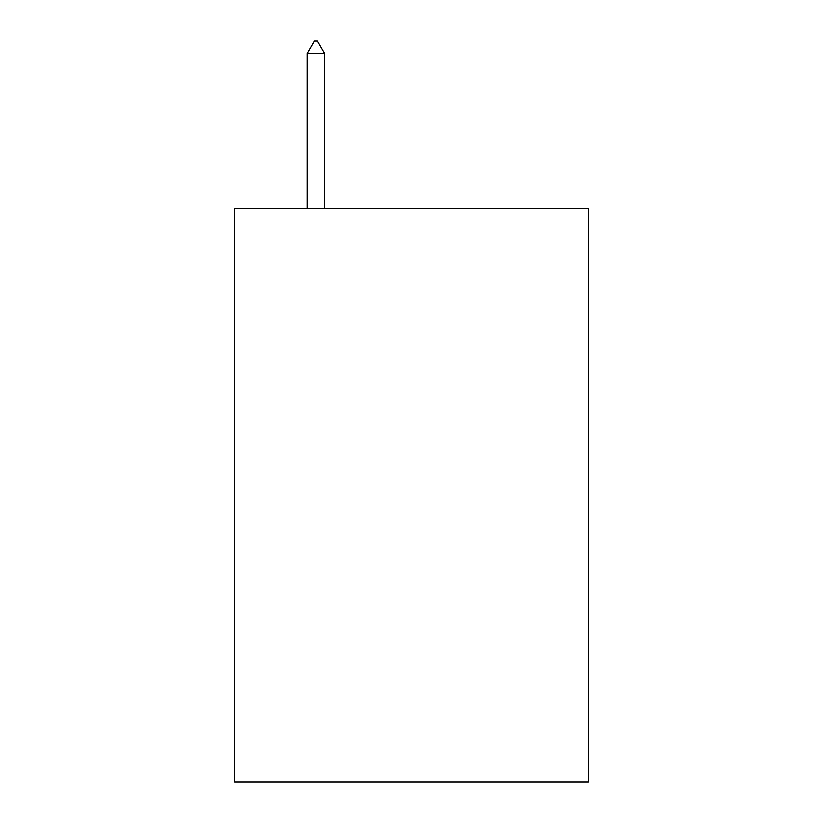 <?xml version="1.0" encoding="UTF-8"?>
<svg xmlns="http://www.w3.org/2000/svg" width="823" height="823" viewBox="0 0 823 823"><rect width="100%" height="100%" fill="white"/><g stroke="black" fill="none" stroke-linecap="round" stroke-linejoin="round"><path stroke-width="1.23" d="M588.311 208.404L588.311 781.85L234.689 781.85L234.689 208.404L588.311 208.404M324.529 53.577L317.359 41.15L314.489 41.15L307.329 53.577L324.529 53.577L324.529 208.404M307.329 53.577L307.329 208.404"/></g></svg>
